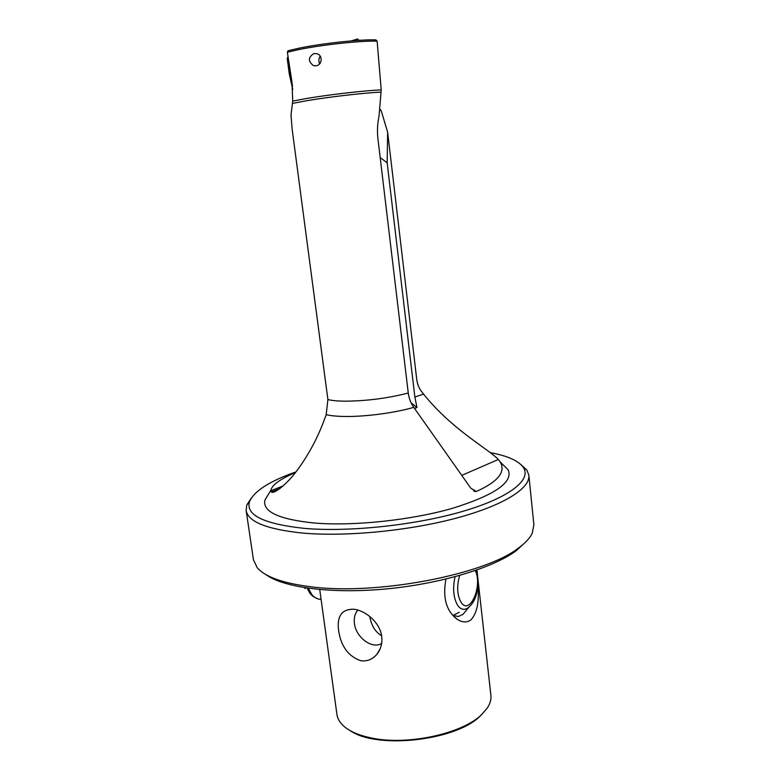 <?xml version="1.0" encoding="UTF-8"?>
<svg xmlns="http://www.w3.org/2000/svg" width="780" height="780" viewBox="0 0 780 780"><rect width="100%" height="100%" fill="white"/><g stroke="black" fill="none" stroke-linecap="round" stroke-linejoin="round"><path stroke-width="1.17" d="M292.715 101.108L291.974 82.134L287.362 52.221L298.984 49.559C322.442 44.733 360.311 40.677 377.12 41.135L381.215 89.905C363.997 90.597 327.971 94.77 305.36 98.699L292.715 101.108L291.008 115.099L292.13 129.07L327.892 399.555L326.196 414.648C330.457 415.711 336.356 416.315 343.892 416.462C364.416 416.92 395.031 412.912 413.761 407.335L470.818 488.212L476.346 491.468C498.079 481.699 506.025 471.851 500.165 461.945L498.322 459.498C493.594 454.135 475.936 442.806 461.36 431.096C446.014 418.88 433.417 406.546 423.579 394.075L421.346 391.228C418.85 387.991 417.29 383.897 416.676 378.953L387.64 132.21L381.206 110.711L379.626 109.492M319.741 589.582L336.94 714.5C337.506 718.594 339.7 722.407 343.512 725.917C349.528 731.338 358.732 735.335 371.134 737.919C406.945 745.836 462.501 733.804 481.689 714.529L487.325 708.006C490.162 703.667 491.351 699.436 490.893 695.321L477.935 579.014M360.916 660.767C348.348 656.389 340.909 646.288 338.608 630.464C336.794 616.375 341.659 609.287 353.203 609.209L354.101 609.297C365.976 610.662 380.279 622.986 381.722 636.597C382.444 643.578 380.767 649.545 376.701 654.508C372.372 659.412 367.107 661.499 360.916 660.767M319.605 63.843C318.474 61.133 318.679 58.568 320.209 56.131C318.679 58.568 318.474 61.133 319.605 63.843M316.27 65.725L313.472 65.617C307.934 61.396 308.061 57.389 313.852 53.566L316.816 53.703C322.959 55 322.374 64.984 316.27 65.725M490.298 452.644C507.468 455.812 518.476 460.726 523.322 467.366C531.794 479.632 510.023 497.523 462.803 511.349C415.74 525.174 349.021 532.282 304.375 528.382C263.611 523.975 245.349 515.005 249.59 501.462C254.26 490.961 269.724 481.104 295.971 471.89M251.365 497.952L246.753 505.06L246.149 510.471C248.069 521.81 266.906 529.347 302.669 533.072C345.472 536.903 408.349 530.907 455.871 518.242C503.49 505.567 530.419 488.299 528.859 475.254L533.89 524.891L532.135 533.5C529.864 538.142 525.447 542.88 518.895 547.716C485.745 574.529 375.97 595.735 310.128 586.687C282.662 583.128 265.034 576.81 257.264 567.742L253.451 559.825L246.149 510.471M459.176 612.358L452.927 615.44L458.386 616.502L463.047 614.338L468.877 607.172M381.586 635.719C375.209 631.888 371.28 625.482 369.798 616.502M357.883 610.106C354.929 613.49 353.769 617.916 354.412 623.386C355.758 636.665 370.715 648.619 380.611 644.066L381.625 643.588M287.362 52.221L288.035 50.749L299.676 48.048C322.559 43.319 359.453 39.38 375.823 39.858L377.12 41.135M502.193 463.934L508.17 469.823C513.425 482.225 494.851 495.056 452.459 508.326C411.109 520.201 353.603 526.285 314.496 523.039C278.996 519.412 262.46 511.777 264.878 500.126L269.236 492.95M283.208 485.872L270.904 490.747L271.381 491.936C273.4 494.54 286.377 485.043 297.307 470.155C308.831 454.409 317.928 437.365 324.577 419.026L326.196 414.648M270.904 490.747L270.933 490.142C272.044 484.916 280.225 479.047 295.474 472.524M381.215 89.905L379.022 116.317C377.423 123.659 377.062 131.147 377.939 138.772L408.262 393.013C408.915 398.229 410.748 403.006 413.761 407.335M482.069 714.168L480.46 715.757C456.671 740.6 376.915 749.629 350.123 730.606M476.317 570.209L476.395 570.804M477.828 586.609C479.359 601.907 477.067 612.992 470.964 619.866C466.927 622.762 462.345 622.576 457.226 619.32C446.238 611.033 442.484 597.617 445.965 579.062M265.717 574.48C283.043 587.467 330.798 594.067 385.418 589.007C440.008 583.986 493.038 567.928 516.067 550.817L525.593 542.11M379.675 108.888L381.206 110.711M414.511 408.398L416.969 407.531L414.863 397.059L387.163 162.825L387.64 132.21M387.163 162.825L380.182 157.589M520.738 464.402L526.948 470.155L528.859 475.254M416.969 407.531L411.109 402.811M358.995 40.346L357.474 39L351.253 40.921L357.474 39L351.439 40.901L357.474 39L359.063 40.346M288.044 56.657L287.196 58.325L289.292 73.983L292.783 89.583M289.292 73.983L290.667 73.661M292.9 103.331L306.004 100.844C328.322 96.993 363.851 92.869 380.903 92.138M327.892 399.555C331.841 400.569 337.516 401.105 344.906 401.183C366.697 401.008 387.816 398.278 408.262 393.013M461.77 475.371L498.322 459.498M473.528 490.844L476.346 491.468M414.863 397.059L423.579 394.075M292.51 86.317L287.606 57.613M455.032 576.751C452.536 588.608 453.453 598.192 457.772 605.524C461.116 609.97 464.831 610.506 468.926 607.133C472.709 603.798 475.332 599.011 476.804 592.79L478.043 582.104C477.925 579.072 478.276 578.682 476.209 570.248M459.654 575.474C456.602 586.199 457.08 595.159 461.087 602.365C469.774 616.054 482.937 585.78 475.283 570.57M308.236 588.257L311.834 594.565C314.535 597.763 317.626 599.362 321.087 599.342M306.979 588.071L310.362 593.863L312.926 596.339L317.519 598.748M304.307 587.662L305.204 588.539M313.472 65.617L315.812 65.803M249.59 501.462L246.753 505.06M380.611 644.066L381.673 643.295M270.933 490.142L264.878 500.126M380.162 648.814L376.701 654.508M452.927 615.44L457.226 619.32M271.381 491.936L280.049 488.494M500.165 461.945L508.17 469.823M523.322 467.366L526.948 470.155M475.654 491.595L474.494 491.332M476.931 570.005L477.594 575.933M452.819 615.381L454.135 615.079"/></g></svg>
